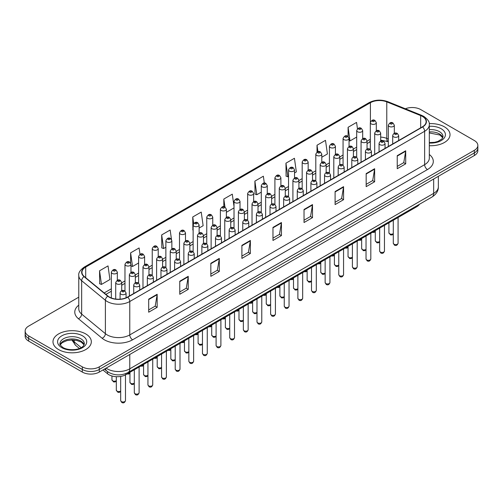 <?xml version="1.0" encoding="UTF-8"?>
<svg xmlns="http://www.w3.org/2000/svg" width="503" height="503" viewBox="0 0 503 503"><rect width="100%" height="100%" fill="white"/><g stroke="black" fill="none" stroke-linecap="round" stroke-linejoin="round"><path stroke-width="0.75" d="M388.322 141.796L387.147 141.324A15.977 9.224 0 0 0 386.48 141.066M419.477 204.262A11.984 6.916 180 0 1 416.717 206.739L125.819 374.691A11.984 6.916 180 0 1 107.535 373.767L102.926 369.969M444.4 126.838A19.171 11.066 0 0 0 429.235 123.637A19.171 11.066 0 0 1 444.4 126.838A19.171 11.066 0 0 1 450.015 134.666A19.171 11.066 0 0 0 444.4 126.838M85.711 333.923A19.171 11.066 0 0 0 64.818 331.527A19.171 11.066 0 0 0 52.985 341.751A19.171 11.066 0 0 0 58.6 349.579A19.171 11.066 0 0 0 79.493 351.981A19.171 11.066 0 0 0 91.326 341.751A19.171 11.066 0 0 0 85.711 333.923A19.171 11.066 0 0 0 64.818 331.527A19.171 11.066 0 0 0 52.985 341.751A19.171 11.066 0 0 0 58.6 349.579A19.171 11.066 0 0 0 79.493 351.981A19.171 11.066 0 0 0 91.326 341.751A19.171 11.066 0 0 0 85.711 333.923M422.375 116.4A12.782 7.382 180 0 1 426.116 121.619A12.782 7.382 180 0 1 422.375 126.838L127.511 297.072A12.782 7.382 180 0 1 108.007 296.091L84.278 276.524A12.782 7.382 180 0 1 81.964 272.293A12.782 7.382 180 0 1 85.705 267.074L370.409 102.7A12.782 7.382 180 0 1 386.776 101.876L420.665 115.577A12.782 7.382 180 0 1 422.375 116.4M422.595 116.268A13.103 7.564 0 0 0 420.848 115.426L386.964 101.725A13.103 7.564 0 0 0 370.183 102.568L85.479 266.942A13.103 7.564 0 0 0 84.014 276.631L107.743 296.192A13.103 7.564 0 0 0 127.737 297.204L422.595 126.97A13.103 7.564 0 0 0 422.595 116.268M78.77 297.166L28.658 326.101A11.984 6.916 0 0 0 25.15 330.993L25.15 336.211A11.984 6.916 0 0 0 28.658 341.103L82.322 372.082L82.322 369.472A11.984 6.916 0 0 0 99.267 369.472L474.342 152.925A11.984 6.916 0 0 0 477.85 148.033A11.984 6.916 0 0 1 474.342 152.925L99.267 369.472A11.984 6.916 0 0 1 82.322 369.472L28.658 338.494L82.322 369.472L82.322 366.863A11.984 6.916 0 0 0 99.267 366.863L474.342 150.315A11.984 6.916 0 0 0 477.85 145.424A11.984 6.916 0 0 0 474.342 140.532L420.678 109.553A11.984 6.916 0 0 0 405.355 108.767M25.15 333.602A11.984 6.916 0 0 0 28.658 338.494A11.984 6.916 0 0 1 25.15 333.602M148.693 299.159L148.693 312.206L157.169 307.314L157.169 294.268L148.693 299.159M148.693 309.892L155.22 306.126L157.131 294.701A3.194 1.842 -120 0 0 157.169 294.268M155.163 306.157L157.169 307.314M179.76 281.221L179.76 294.268L188.235 289.376L188.235 276.329L179.76 281.221M179.76 291.954L186.286 288.188L188.197 276.763A3.194 1.842 -120 0 0 188.235 276.329M186.229 288.219L188.235 289.376M210.832 263.289L210.832 276.329L219.302 271.438L219.302 258.397L210.832 263.289M210.832 274.016L217.353 270.249L219.27 258.831A3.194 1.842 -120 0 0 219.302 258.397M217.296 270.281L219.302 271.438M241.899 245.351L241.899 258.397L250.368 253.506L250.368 240.459L241.899 245.351M241.899 256.084L248.425 252.311L250.337 240.893A3.194 1.842 -120 0 0 250.368 240.459M248.369 252.349L250.368 253.506M397.238 155.666L397.238 168.712L405.707 163.821L405.707 150.774L397.238 155.666M397.238 166.399L403.764 162.632L405.676 151.208A3.194 1.842 -120 0 0 405.707 150.774M403.702 162.664L405.707 163.821M366.165 173.604L366.165 186.651L374.641 181.759L374.641 168.712L366.165 173.604M366.165 184.337L372.692 180.564L374.609 169.146A3.194 1.842 -120 0 0 374.641 168.712M372.635 180.602L374.641 181.759M335.099 191.542L335.099 204.583L343.574 199.691L343.574 186.651L335.099 191.542M335.099 202.269L341.625 198.503L343.536 187.085A3.194 1.842 -120 0 0 343.574 186.651M341.568 198.534L343.574 199.691M304.032 209.474L304.032 222.521L312.508 217.629L312.508 204.583L304.032 209.474M304.032 220.207L310.558 216.441L312.47 205.017A3.194 1.842 -120 0 0 312.508 204.583M310.502 216.472L312.508 217.629M272.966 227.413L272.966 240.459L281.441 235.567L281.441 222.521L272.966 227.413M272.966 238.145L279.492 234.379L281.403 222.955A3.194 1.842 -120 0 0 281.441 222.521M279.435 234.411L281.441 235.567M429.31 145.7A19.171 11.066 0 0 0 450.015 134.666A19.171 11.066 0 0 1 429.31 145.7M25.15 330.993A11.984 6.916 0 0 0 28.658 335.885L82.322 366.863M171.479 239.434L170.159 230.022L161.683 234.914L161.821 247.878M139.979 254.273L139.092 247.96L130.617 252.852L130.617 263.088M99.55 270.79L101.461 284.421L109.937 279.523L108.026 265.898L99.55 270.79L99.688 283.755M264.32 183.061L263.365 176.213L254.889 181.105L255.027 194.07M294.532 172.95L296.342 171.907L294.431 158.275L285.956 163.167L286.094 176.132M321.794 157.213L327.409 153.968L325.498 140.337L317.022 145.229L317.022 152.057M357.463 128.793L356.564 122.405L348.095 127.297L348.095 136.502M199.119 228.035L203.137 225.715L201.225 212.084L192.756 216.975L192.888 229.946M234.021 206.444L232.292 194.152L223.822 199.043L223.822 206.689M226.381 212.297L234.021 207.89M223.822 199.043L224.942 207.022M254.889 181.105L256.8 194.736L261.283 192.146M256.8 194.736L254.889 194.02M285.956 163.167L287.867 176.798L288.54 176.408M287.867 176.798L285.956 176.081M317.022 145.229L317.927 151.686M348.095 127.297L350.006 140.922L356.69 137.061M350.006 140.922L349.051 140.57M193.127 230.034L192.756 229.89M192.756 216.975L193.668 223.477M161.683 234.914L163.601 248.545L165.871 247.237M171.863 243.773L171.863 242.144M163.601 248.545L161.683 247.828M130.617 252.852L132.528 266.483L138.608 262.975M132.528 266.483L130.969 265.898M101.461 284.421L99.55 283.705M82.322 372.082A11.984 6.916 0 0 0 99.267 372.082L474.342 155.534A11.984 6.916 0 0 0 477.85 150.642L477.85 145.424M416.717 205.853L416.717 206.739M107.535 371.635L107.535 373.767M125.819 373.572L125.819 374.691M429.31 154.49A19.969 11.531 180 0 1 427.456 169.561L132.597 339.795A3.993 2.308 60 0 1 129.774 334.904L424.633 164.67A15.977 9.224 0 0 0 429.31 158.143L429.31 124.75A15.977 9.224 180 0 1 424.633 131.27A3.993 2.308 -120 0 0 422.595 126.97M132.597 339.795A19.969 11.531 180 0 1 104.354 339.795A19.969 11.531 180 0 1 102.115 338.255L78.386 318.688A19.969 11.531 180 0 1 78.77 305.158M107.177 334.904A15.977 9.224 0 0 0 129.774 334.904L129.774 301.511A15.977 9.224 180 0 1 105.385 300.278L81.656 280.712A15.977 9.224 180 0 1 78.77 275.424L78.77 308.817A15.977 9.224 0 0 0 81.656 314.105L105.385 333.671A15.977 9.224 0 0 0 107.177 334.904M429.31 124.75C429.845 122.254 428.009 119.469 423.803 116.4L421.703 115.382A3.993 1.874 112 0 0 420.848 115.426M421.703 115.382L387.819 101.681C381.199 99.336 374.917 99.676 368.976 102.7A3.993 2.308 60 0 1 370.183 102.568M85.479 266.942A3.993 2.308 -120 0 0 84.278 267.068C80.128 270.048 78.292 272.833 78.77 275.424M84.014 276.631A3.993 2.672 129.5 0 0 81.656 280.712L81.656 314.105A3.993 2.672 -50.5 0 1 78.386 318.688M387.819 101.681A3.993 1.874 112 0 0 386.964 101.725M107.743 296.192A3.993 2.672 129.5 0 0 105.385 300.278L105.385 333.671A3.993 2.672 -50.5 0 1 102.115 338.255M127.737 297.204A3.993 2.308 60 0 1 129.774 301.511L424.633 131.27L424.633 164.67A3.993 2.308 60 0 0 427.456 169.561M99.267 366.863L99.267 372.082M474.342 150.315L474.342 155.534M28.658 335.885L28.658 341.103M85.705 267.074L85.705 277.706M420.665 115.577L420.665 127.825M386.776 101.876L386.776 138.4A12.782 7.382 0 0 0 380.683 137.099M388.322 139.023L386.776 138.4A7.187 3.37 -68 0 0 388.209 141.664L380.683 140.136M370.409 102.7L370.409 122.047M370.321 139.274L367.052 141.167M356.69 147.146L353.42 149.033M343.065 155.018L339.795 156.905M329.434 162.884L326.164 164.77M315.802 170.756L312.533 172.642M302.171 178.622L298.901 180.514M288.54 186.494L285.27 188.38M274.908 194.365L271.639 196.252M261.283 202.231L258.014 204.117M247.652 210.103L244.383 211.989M234.021 217.969L230.751 219.861M220.389 225.841L217.12 227.727M206.758 233.713L203.489 235.599M193.127 241.578L189.857 243.465M179.502 249.45L176.232 251.337M165.871 257.316L162.601 259.208M152.239 265.188L148.97 267.074M138.608 273.054L135.338 274.946M124.977 280.925L121.707 282.812M111.345 288.797L104.178 292.935M370.321 140.255A7.187 4.15 60 0 1 368.919 142.519L367.052 143.594M272.966 227.828L281.403 222.955M304.032 209.889L312.47 205.017M335.099 191.951L343.536 187.085M366.165 174.019L374.609 169.146M397.238 156.081L405.676 151.208M241.899 245.766L250.337 240.893M210.832 263.698L219.27 258.831M179.76 281.636L188.197 276.763M148.693 299.574L157.131 294.701M106.102 368.133A15.977 9.224 0 0 0 107.177 368.818A15.977 9.224 0 0 0 129.774 368.818L433.668 193.366A15.977 9.224 0 0 0 438.352 186.846C438.465 190.807 436.353 194.202 432.014 197.025L128.114 372.478A7.991 4.615 60 0 0 129.774 368.818L129.774 354.47M433.668 179.018L433.668 193.366A7.991 4.615 60 0 1 432.014 197.025M105.454 368.51A7.991 5.344 129.5 0 0 106.85 371.107L104.423 369.108M72.438 339.978A15.977 9.224 0 0 0 74.211 341.889L74.211 340.072M79.392 348.466L75.676 345.404A7.991 5.344 129.5 0 1 74.211 341.889L81.178 347.63M398.08 243.213C397.295 245.37 396.068 245.998 394.409 245.106L393.289 243.213A2.396 1.383 0 0 0 393.994 244.194A2.396 1.383 0 0 0 396.603 244.489A2.396 1.383 0 0 0 398.08 243.213L398.08 217.497M393.566 136.816A2.993 1.729 180 0 1 392.692 135.59C393.459 133.132 395.025 132.421 397.389 133.452L398.684 135.59A2.993 1.729 180 0 1 396.836 137.187A2.993 1.729 180 0 1 393.566 136.816M396.395 133.553A1 0.578 0 0 0 394.981 133.553A1 0.578 0 0 0 394.981 134.37A1 0.578 0 0 0 396.395 134.37A1 0.578 0 0 0 396.395 133.553M393.289 234.102L392.095 234.932L390.561 234.939L388.92 232.82A2.396 1.383 0 0 0 389.624 233.801A2.396 1.383 0 0 0 393.289 233.606M394.314 133.289L394.314 125.197A2.993 1.729 180 0 1 392.466 126.794A2.993 1.729 180 0 1 389.203 126.423A2.993 1.729 180 0 1 388.322 125.197L388.322 146.492M390.611 123.977A1 0.578 0 0 0 392.026 123.977A1 0.578 0 0 0 392.026 123.16A1 0.578 0 0 0 390.611 123.16A1 0.578 0 0 0 390.611 123.977M373.528 231.676A2.396 1.383 0 0 0 375.288 231.084M376.313 130.767L376.313 122.675A2.993 1.729 180 0 1 374.465 124.272A2.993 1.729 180 0 1 371.201 123.901A2.993 1.729 180 0 1 370.321 122.675L370.321 149.316M372.61 121.456A1 0.578 0 0 0 374.025 121.456A1 0.578 0 0 0 374.025 120.638A1 0.578 0 0 0 372.61 120.638A1 0.578 0 0 0 372.61 121.456M442.816 137.627A12.173 7.029 0 0 0 439.452 133.936A12.173 7.029 0 0 0 429.31 131.931M429.31 142.588L434.567 142.33L437.874 141.456L442.024 138.866L443.017 136.621A12.173 7.029 0 0 0 439.452 131.654A12.173 7.029 0 0 0 429.31 129.648M429.31 143.028A14.568 8.413 0 0 0 443.992 138.287A14.568 8.413 0 0 0 441.15 128.718A14.568 8.413 0 0 0 429.31 126.297M384.455 251.085C383.663 253.235 382.437 253.87 380.777 252.978L379.658 251.085A2.396 1.383 0 0 0 380.362 252.06A2.396 1.383 0 0 0 382.972 252.361A2.396 1.383 0 0 0 384.455 251.085L384.455 225.369M379.941 144.682A2.993 1.729 180 0 1 379.061 143.462C379.828 141.003 381.393 140.293 383.764 141.324L385.053 143.462A2.993 1.729 180 0 1 383.204 145.059A2.993 1.729 180 0 1 379.941 144.682M382.764 141.425A1 0.578 0 0 0 381.349 141.425A1 0.578 0 0 0 381.349 142.236A1 0.578 0 0 0 382.764 142.236A1 0.578 0 0 0 382.764 141.425M370.824 258.951C370.032 261.107 368.806 261.736 367.146 260.843L366.033 258.951A2.396 1.383 0 0 0 366.731 259.932A2.396 1.383 0 0 0 369.347 260.227A2.396 1.383 0 0 0 370.824 258.951L370.824 233.241M366.31 152.554A2.993 1.729 180 0 1 365.43 151.328C366.197 148.869 367.762 148.159 370.133 149.19L371.421 151.328A2.993 1.729 180 0 1 369.573 152.925A2.993 1.729 180 0 1 366.31 152.554M369.133 149.29A1 0.578 0 0 0 367.718 149.29A1 0.578 0 0 0 367.718 150.108A1 0.578 0 0 0 369.133 150.108A1 0.578 0 0 0 369.133 149.29M357.193 266.823C356.401 268.979 355.181 269.608 353.515 268.715L352.402 266.823A2.396 1.383 0 0 0 353.1 267.797A2.396 1.383 0 0 0 355.715 268.099A2.396 1.383 0 0 0 357.193 266.823L357.193 241.107M352.678 160.419A2.993 1.729 180 0 1 351.798 159.2C352.565 156.741 354.131 156.031 356.501 157.062L357.79 159.2A2.993 1.729 180 0 1 355.942 160.797A2.993 1.729 180 0 1 352.678 160.419M355.502 157.162A1 0.578 0 0 0 354.093 157.162A1 0.578 0 0 0 354.093 157.973A1 0.578 0 0 0 355.502 157.973A1 0.578 0 0 0 355.502 157.162M343.562 274.688C342.776 276.845 341.55 277.474 339.883 276.581L338.77 274.688A2.396 1.383 0 0 0 339.468 275.669A2.396 1.383 0 0 0 342.084 275.971A2.396 1.383 0 0 0 343.562 274.688L343.562 248.979M339.047 168.291A2.993 1.729 180 0 1 338.173 167.065C338.934 164.613 340.506 163.896 342.87 164.934L344.159 167.065A2.993 1.729 180 0 1 342.31 168.668A2.993 1.729 180 0 1 339.047 168.291M341.87 165.028A1 0.578 0 0 0 340.462 165.028A1 0.578 0 0 0 340.462 165.845A1 0.578 0 0 0 341.87 165.845A1 0.578 0 0 0 341.87 165.028M379.658 241.968L378.463 242.804L376.929 242.804L375.288 240.692A2.396 1.383 0 0 0 375.993 241.666A2.396 1.383 0 0 0 379.658 241.478M380.683 141.161L380.683 133.069A2.993 1.729 180 0 1 378.834 134.666A2.993 1.729 180 0 1 375.571 134.288A2.993 1.729 180 0 1 374.691 133.069L374.691 154.364M376.98 131.843A1 0.578 0 0 0 378.394 131.843A1 0.578 0 0 0 378.394 131.032A1 0.578 0 0 0 376.98 131.032A1 0.578 0 0 0 376.98 131.843M366.033 249.84L364.832 250.67L363.298 250.676L361.663 248.557A2.396 1.383 0 0 0 362.361 249.538A2.396 1.383 0 0 0 366.033 249.343M367.052 149.026L367.052 140.941A2.993 1.729 180 0 1 365.203 142.538A2.993 1.729 180 0 1 361.94 142.16A2.993 1.729 180 0 1 361.06 140.941L361.06 162.236M363.348 139.715A1 0.578 0 0 0 364.763 139.715A1 0.578 0 0 0 364.763 138.897A1 0.578 0 0 0 363.348 138.897A1 0.578 0 0 0 363.348 139.715M352.402 257.706L351.207 258.542L349.667 258.548L348.032 256.429A2.396 1.383 0 0 0 348.73 257.41A2.396 1.383 0 0 0 352.402 257.215M353.42 156.898L353.42 148.806A2.993 1.729 180 0 1 351.572 150.403A2.993 1.729 180 0 1 348.309 150.032A2.993 1.729 180 0 1 347.428 148.806L347.428 170.102M349.723 147.586A1 0.578 0 0 0 351.132 147.586A1 0.578 0 0 0 351.132 146.769A1 0.578 0 0 0 349.723 146.769A1 0.578 0 0 0 349.723 147.586M359.897 239.547A2.396 1.383 0 0 0 361.663 238.956M362.682 138.633L362.682 130.547A2.993 1.729 180 0 1 360.833 132.144A2.993 1.729 180 0 1 357.57 131.767A2.993 1.729 180 0 1 356.69 130.547L356.69 157.181M358.985 129.321A1 0.578 0 0 0 360.393 129.321A1 0.578 0 0 0 360.393 128.51A1 0.578 0 0 0 358.985 128.51A1 0.578 0 0 0 358.985 129.321M346.265 247.413A2.396 1.383 0 0 0 348.032 246.822M349.051 146.505L349.051 138.413A2.993 1.729 180 0 1 347.202 140.01A2.993 1.729 180 0 1 343.939 139.639A2.993 1.729 180 0 1 343.065 138.413L343.065 165.053M345.354 137.193A1 0.578 0 0 0 346.762 137.193A1 0.578 0 0 0 346.762 136.376A1 0.578 0 0 0 345.354 136.376A1 0.578 0 0 0 345.354 137.193M332.64 255.285A2.396 1.383 0 0 0 334.401 254.694M335.426 154.377L335.426 146.285A2.993 1.729 180 0 1 333.571 147.882A2.993 1.729 180 0 1 330.308 147.505A2.993 1.729 180 0 1 329.434 146.285L329.434 172.919M331.722 145.059A1 0.578 0 0 0 333.131 145.059A1 0.578 0 0 0 333.131 144.248A1 0.578 0 0 0 331.722 144.248A1 0.578 0 0 0 331.722 145.059M319.009 263.157A2.396 1.383 0 0 0 320.769 262.56M321.794 162.243L321.794 154.151A2.993 1.729 180 0 1 319.946 155.754A2.993 1.729 180 0 1 316.676 155.377A2.993 1.729 180 0 1 315.802 154.151L315.802 180.791M318.091 152.931A1 0.578 0 0 0 319.506 152.931A1 0.578 0 0 0 319.506 152.113A1 0.578 0 0 0 318.091 152.113A1 0.578 0 0 0 318.091 152.931M84.127 344.712A12.173 7.029 0 0 0 80.763 341.021A12.173 7.029 0 0 0 68.54 339.28A12.173 7.029 0 0 0 60.184 344.712M80.763 338.739A12.173 7.029 0 0 0 67.496 337.217A12.173 7.029 0 0 0 59.983 343.712C59.341 344.083 60.366 345.379 63.051 347.586C69.307 351.239 83.228 350.22 84.328 343.712A12.173 7.029 0 0 0 80.763 338.739M61.85 347.699A14.568 8.413 0 0 0 82.461 347.699A14.568 8.413 0 0 0 82.461 335.803A14.568 8.413 0 0 0 61.85 335.803A14.568 8.413 0 0 0 61.85 347.699M338.77 265.578L337.576 266.408L336.035 266.414L334.401 264.301A2.396 1.383 0 0 0 335.105 265.276A2.396 1.383 0 0 0 338.77 265.081M339.795 164.764L339.795 156.678A2.993 1.729 180 0 1 337.941 158.275A2.993 1.729 180 0 1 334.677 157.898A2.993 1.729 180 0 1 333.803 156.678L333.803 177.974M336.092 155.452A1 0.578 0 0 0 337.5 155.452A1 0.578 0 0 0 337.5 154.635A1 0.578 0 0 0 336.092 154.635A1 0.578 0 0 0 336.092 155.452M329.93 282.56C329.144 284.717 327.918 285.346 326.252 284.453L325.139 282.56A2.396 1.383 0 0 0 325.843 283.541A2.396 1.383 0 0 0 328.453 283.837A2.396 1.383 0 0 0 329.93 282.56L329.93 256.844M325.416 176.163A2.993 1.729 180 0 1 324.542 174.937C325.303 172.479 326.875 171.768 329.239 172.799L330.534 174.937A2.993 1.729 180 0 1 328.679 176.534A2.993 1.729 180 0 1 325.416 176.163M328.239 172.9A1 0.578 0 0 0 326.831 172.9A1 0.578 0 0 0 326.831 173.717A1 0.578 0 0 0 328.239 173.717A1 0.578 0 0 0 328.239 172.9M316.299 290.432C315.513 292.583 314.287 293.218 312.627 292.325L311.508 290.432A2.396 1.383 0 0 0 312.212 291.407A2.396 1.383 0 0 0 314.821 291.709A2.396 1.383 0 0 0 316.299 290.432L316.299 264.716M311.785 184.029A2.993 1.729 180 0 1 310.911 182.809C311.678 180.351 313.243 179.634 315.607 180.671L316.903 182.809A2.993 1.729 180 0 1 315.054 184.406A2.993 1.729 180 0 1 311.785 184.029M314.614 180.766A1 0.578 0 0 0 313.199 180.766A1 0.578 0 0 0 313.199 181.583A1 0.578 0 0 0 314.614 181.583A1 0.578 0 0 0 314.614 180.766M302.674 298.298C301.882 300.454 300.656 301.083 298.996 300.19L297.877 298.298A2.396 1.383 0 0 0 298.581 299.279A2.396 1.383 0 0 0 301.19 299.574A2.396 1.383 0 0 0 302.674 298.298L302.674 272.588M298.16 191.901A2.993 1.729 180 0 1 297.279 190.675C298.046 188.216 299.612 187.506 301.982 188.537L303.271 190.675A2.993 1.729 180 0 1 301.423 192.272A2.993 1.729 180 0 1 298.16 191.901M300.983 188.638A1 0.578 0 0 0 299.568 188.638A1 0.578 0 0 0 299.568 189.455A1 0.578 0 0 0 300.983 189.455A1 0.578 0 0 0 300.983 188.638M289.043 306.17C288.25 308.32 287.024 308.955 285.364 308.062L284.245 306.17A2.396 1.383 0 0 0 284.95 307.144A2.396 1.383 0 0 0 287.565 307.446A2.396 1.383 0 0 0 289.043 306.17L289.043 280.454M284.528 199.766A2.993 1.729 180 0 1 283.648 198.547C284.415 196.088 285.981 195.378 288.351 196.409L289.64 198.547A2.993 1.729 180 0 1 287.791 200.144A2.993 1.729 180 0 1 284.528 199.766M287.351 196.51A1 0.578 0 0 0 285.937 196.51A1 0.578 0 0 0 285.937 197.321A1 0.578 0 0 0 287.351 197.321A1 0.578 0 0 0 287.351 196.51M325.139 273.443L323.945 274.28L322.404 274.286L320.769 272.167A2.396 1.383 0 0 0 321.474 273.148A2.396 1.383 0 0 0 325.139 272.953M326.164 172.636L326.164 164.544A2.993 1.729 180 0 1 324.316 166.141A2.993 1.729 180 0 1 321.046 165.77A2.993 1.729 180 0 1 320.172 164.544L320.172 185.84M322.461 163.324A1 0.578 0 0 0 323.875 163.324A1 0.578 0 0 0 323.875 162.507A1 0.578 0 0 0 322.461 162.507A1 0.578 0 0 0 322.461 163.324M311.508 281.315L310.313 282.152L308.779 282.152L307.138 280.039A2.396 1.383 0 0 0 307.842 281.014A2.396 1.383 0 0 0 311.508 280.825M312.533 180.508L312.533 172.416A2.993 1.729 180 0 1 310.684 174.013A2.993 1.729 180 0 1 307.421 173.636A2.993 1.729 180 0 1 306.541 172.416L306.541 193.712M308.829 171.19A1 0.578 0 0 0 310.244 171.19A1 0.578 0 0 0 310.244 170.379A1 0.578 0 0 0 308.829 170.379A1 0.578 0 0 0 308.829 171.19M297.877 289.187L296.682 290.017L295.148 290.024L293.507 287.905A2.396 1.383 0 0 0 294.211 288.885A2.396 1.383 0 0 0 297.877 288.691M298.901 188.374L298.901 180.281A2.993 1.729 180 0 1 297.053 181.885A2.993 1.729 180 0 1 293.79 181.508A2.993 1.729 180 0 1 292.909 180.281L292.909 201.584M295.198 179.062A1 0.578 0 0 0 296.613 179.062A1 0.578 0 0 0 296.613 178.244A1 0.578 0 0 0 295.198 178.244A1 0.578 0 0 0 295.198 179.062M284.245 297.053L283.051 297.889L281.517 297.895L279.882 295.777A2.396 1.383 0 0 0 280.58 296.757A2.396 1.383 0 0 0 284.245 296.563M285.27 196.245L285.27 188.153A2.993 1.729 180 0 1 283.422 189.75A2.993 1.729 180 0 1 280.158 189.38A2.993 1.729 180 0 1 279.278 188.153L279.278 209.449M281.567 186.934A1 0.578 0 0 0 282.982 186.934A1 0.578 0 0 0 282.982 186.116A1 0.578 0 0 0 281.567 186.116A1 0.578 0 0 0 281.567 186.934M305.378 271.023A2.396 1.383 0 0 0 307.138 270.432M308.163 170.115L308.163 162.023A2.993 1.729 180 0 1 306.314 163.62A2.993 1.729 180 0 1 303.051 163.249A2.993 1.729 180 0 1 302.171 162.023L302.171 188.663M304.46 160.803A1 0.578 0 0 0 305.874 160.803A1 0.578 0 0 0 305.874 159.985A1 0.578 0 0 0 304.46 159.985A1 0.578 0 0 0 304.46 160.803M291.746 278.895A2.396 1.383 0 0 0 293.507 278.297M294.532 177.98L294.532 169.895A2.993 1.729 180 0 1 292.683 171.492A2.993 1.729 180 0 1 289.42 171.114A2.993 1.729 180 0 1 288.54 169.895L288.54 196.528M290.828 168.668A1 0.578 0 0 0 292.243 168.668A1 0.578 0 0 0 292.243 167.851A1 0.578 0 0 0 290.828 167.851A1 0.578 0 0 0 290.828 168.668M278.115 286.76A2.396 1.383 0 0 0 279.882 286.169M280.9 185.852L280.9 177.76A2.993 1.729 180 0 1 279.052 179.357A2.993 1.729 180 0 1 275.789 178.986A2.993 1.729 180 0 1 274.908 177.76L274.908 204.4M277.203 176.54A1 0.578 0 0 0 278.612 176.54A1 0.578 0 0 0 278.612 175.723A1 0.578 0 0 0 277.203 175.723A1 0.578 0 0 0 277.203 176.54M275.411 314.035C274.619 316.192 273.399 316.821 271.733 315.928L270.62 314.035A2.396 1.383 0 0 0 271.318 315.016A2.396 1.383 0 0 0 273.934 315.318A2.396 1.383 0 0 0 275.411 314.035L275.411 288.326M270.897 207.638A2.993 1.729 180 0 1 270.017 206.412C270.784 203.96 272.349 203.243 274.72 204.275L276.009 206.412A2.993 1.729 180 0 1 274.16 208.016A2.993 1.729 180 0 1 270.897 207.638M273.72 204.375A1 0.578 0 0 0 272.312 204.375A1 0.578 0 0 0 272.312 205.193A1 0.578 0 0 0 273.72 205.193A1 0.578 0 0 0 273.72 204.375M261.78 321.907C260.994 324.064 259.768 324.693 258.102 323.8L256.989 321.907A2.396 1.383 0 0 0 257.687 322.882A2.396 1.383 0 0 0 260.303 323.184A2.396 1.383 0 0 0 261.78 321.907L261.78 296.192M257.266 215.51A2.993 1.729 180 0 1 256.392 214.284C257.152 211.826 258.718 211.115 261.088 212.147L262.377 214.284A2.993 1.729 180 0 1 260.529 215.881A2.993 1.729 180 0 1 257.266 215.51M260.089 212.247A1 0.578 0 0 0 258.68 212.247A1 0.578 0 0 0 258.68 213.058A1 0.578 0 0 0 260.089 213.058A1 0.578 0 0 0 260.089 212.247M248.149 329.773C247.363 331.93 246.137 332.565 244.471 331.666L243.358 329.773A2.396 1.383 0 0 0 244.062 330.754A2.396 1.383 0 0 0 246.671 331.056A2.396 1.383 0 0 0 248.149 329.773L248.149 304.064M243.634 223.376A2.993 1.729 180 0 1 242.76 222.156C243.521 219.698 245.093 218.981 247.457 220.018L248.752 222.156A2.993 1.729 180 0 1 246.898 223.753A2.993 1.729 180 0 1 243.634 223.376M246.457 220.113A1 0.578 0 0 0 245.049 220.113A1 0.578 0 0 0 245.049 220.93A1 0.578 0 0 0 246.457 220.93A1 0.578 0 0 0 246.457 220.113M234.517 337.645C233.732 339.802 232.505 340.43 230.846 339.538L229.726 337.645A2.396 1.383 0 0 0 230.431 338.626A2.396 1.383 0 0 0 233.04 338.921A2.396 1.383 0 0 0 234.517 337.645L234.517 311.935M230.003 231.248A2.993 1.729 180 0 1 229.129 230.022C229.896 227.563 231.462 226.853 233.826 227.884L235.121 230.022A2.993 1.729 180 0 1 233.273 231.619A2.993 1.729 180 0 1 230.003 231.248M232.832 227.985A1 0.578 0 0 0 231.418 227.985A1 0.578 0 0 0 231.418 228.802A1 0.578 0 0 0 232.832 228.802A1 0.578 0 0 0 232.832 227.985M220.892 345.517C220.1 347.667 218.874 348.302 217.214 347.41L216.095 345.517A2.396 1.383 0 0 0 216.799 346.492A2.396 1.383 0 0 0 219.409 346.793A2.396 1.383 0 0 0 220.892 345.517L220.892 319.801M216.378 239.114A2.993 1.729 180 0 1 215.498 237.894C216.265 235.435 217.83 234.725 220.201 235.756L221.49 237.894A2.993 1.729 180 0 1 219.641 239.491A2.993 1.729 180 0 1 216.378 239.114M219.201 235.857A1 0.578 0 0 0 217.786 235.857A1 0.578 0 0 0 217.786 236.668A1 0.578 0 0 0 219.201 236.668A1 0.578 0 0 0 219.201 235.857M207.261 353.383C206.469 355.539 205.243 356.168 203.583 355.275L202.464 353.383A2.396 1.383 0 0 0 203.168 354.364A2.396 1.383 0 0 0 205.784 354.665A2.396 1.383 0 0 0 207.261 353.383L207.261 327.673M202.747 246.986A2.993 1.729 180 0 1 201.866 245.76C202.634 243.301 204.199 242.591 206.57 243.622L207.858 245.76A2.993 1.729 180 0 1 206.01 247.357A2.993 1.729 180 0 1 202.747 246.986M205.57 243.722A1 0.578 0 0 0 204.155 243.722A1 0.578 0 0 0 204.155 244.54A1 0.578 0 0 0 205.57 244.54A1 0.578 0 0 0 205.57 243.722M270.62 304.925L269.426 305.755L267.885 305.761L266.25 303.642A2.396 1.383 0 0 0 266.948 304.623A2.396 1.383 0 0 0 270.62 304.428M271.639 204.111L271.639 196.025A2.993 1.729 180 0 1 269.79 197.622A2.993 1.729 180 0 1 266.527 197.245A2.993 1.729 180 0 1 265.647 196.025L265.647 217.321M267.942 194.799A1 0.578 0 0 0 269.35 194.799A1 0.578 0 0 0 269.35 193.982A1 0.578 0 0 0 267.942 193.982A1 0.578 0 0 0 267.942 194.799M256.989 312.791L255.794 313.627L254.254 313.633L252.619 311.514A2.396 1.383 0 0 0 253.323 312.495A2.396 1.383 0 0 0 256.989 312.3M258.014 211.983L258.014 203.891A2.993 1.729 180 0 1 256.159 205.488A2.993 1.729 180 0 1 252.896 205.117A2.993 1.729 180 0 1 252.022 203.891L252.022 225.187M254.311 202.671A1 0.578 0 0 0 255.719 202.671A1 0.578 0 0 0 255.719 201.854A1 0.578 0 0 0 254.311 201.854A1 0.578 0 0 0 254.311 202.671M243.358 320.663L242.163 321.492L240.623 321.499L238.988 319.386A2.396 1.383 0 0 0 239.692 320.361A2.396 1.383 0 0 0 243.358 320.172M244.383 219.849L244.383 211.763A2.993 1.729 180 0 1 242.534 213.36A2.993 1.729 180 0 1 239.265 212.983A2.993 1.729 180 0 1 238.391 211.763L238.391 233.059M240.679 210.537A1 0.578 0 0 0 242.094 210.537A1 0.578 0 0 0 242.094 209.726A1 0.578 0 0 0 240.679 209.726A1 0.578 0 0 0 240.679 210.537M229.726 328.534L228.532 329.364L226.998 329.371L225.357 327.252A2.396 1.383 0 0 0 226.061 328.233A2.396 1.383 0 0 0 229.726 328.038M230.751 227.721L230.751 219.629A2.993 1.729 180 0 1 228.903 221.232A2.993 1.729 180 0 1 225.64 220.855A2.993 1.729 180 0 1 224.759 219.629L224.759 240.931M227.048 218.409A1 0.578 0 0 0 228.463 218.409A1 0.578 0 0 0 228.463 217.592A1 0.578 0 0 0 227.048 217.592A1 0.578 0 0 0 227.048 218.409M216.095 336.4L214.9 337.236L213.366 337.243L211.725 335.124A2.396 1.383 0 0 0 212.429 336.098A2.396 1.383 0 0 0 216.095 335.91M217.12 235.593L217.12 227.501A2.993 1.729 180 0 1 215.271 229.098A2.993 1.729 180 0 1 212.008 228.72A2.993 1.729 180 0 1 211.128 227.501L211.128 248.796M213.417 226.275A1 0.578 0 0 0 214.831 226.275A1 0.578 0 0 0 214.831 225.463A1 0.578 0 0 0 213.417 225.463A1 0.578 0 0 0 213.417 226.275M202.464 344.272L201.269 345.102L199.735 345.108L198.1 342.989A2.396 1.383 0 0 0 198.798 343.97A2.396 1.383 0 0 0 202.464 343.775M203.489 243.458L203.489 235.373A2.993 1.729 180 0 1 201.64 236.97A2.993 1.729 180 0 1 198.377 236.592A2.993 1.729 180 0 1 197.497 235.373L197.497 256.668M199.785 234.147A1 0.578 0 0 0 201.2 234.147A1 0.578 0 0 0 201.2 233.329A1 0.578 0 0 0 199.785 233.329A1 0.578 0 0 0 199.785 234.147M264.484 294.632A2.396 1.383 0 0 0 266.25 294.041M267.269 193.718L267.269 185.632A2.993 1.729 180 0 1 265.421 187.229A2.993 1.729 180 0 1 262.157 186.852A2.993 1.729 180 0 1 261.283 185.632L261.283 212.266M263.572 184.406A1 0.578 0 0 0 264.98 184.406A1 0.578 0 0 0 264.98 183.595A1 0.578 0 0 0 263.572 183.595A1 0.578 0 0 0 263.572 184.406M250.859 302.498A2.396 1.383 0 0 0 252.619 301.907M253.644 201.59L253.644 193.498A2.993 1.729 180 0 1 251.789 195.101A2.993 1.729 180 0 1 248.526 194.724A2.993 1.729 180 0 1 247.652 193.498L247.652 220.138M249.941 192.278A1 0.578 0 0 0 251.349 192.278A1 0.578 0 0 0 251.349 191.461A1 0.578 0 0 0 249.941 191.461A1 0.578 0 0 0 249.941 192.278M237.227 310.37A2.396 1.383 0 0 0 238.988 309.779M240.013 209.462L240.013 201.37A2.993 1.729 180 0 1 238.164 202.967A2.993 1.729 180 0 1 234.895 202.596A2.993 1.729 180 0 1 234.021 201.37L234.021 228.004M236.309 200.144A1 0.578 0 0 0 237.724 200.144A1 0.578 0 0 0 237.724 199.333A1 0.578 0 0 0 236.309 199.333A1 0.578 0 0 0 236.309 200.144M223.596 318.242A2.396 1.383 0 0 0 225.357 317.644M226.381 217.327L226.381 209.242A2.993 1.729 180 0 1 224.533 210.839A2.993 1.729 180 0 1 221.27 210.461A2.993 1.729 180 0 1 220.389 209.242L220.389 235.876M222.678 208.016A1 0.578 0 0 0 224.093 208.016A1 0.578 0 0 0 224.093 207.198A1 0.578 0 0 0 222.678 207.198A1 0.578 0 0 0 222.678 208.016M209.965 326.107A2.396 1.383 0 0 0 211.725 325.516M212.75 225.199L212.75 217.107A2.993 1.729 180 0 1 210.902 218.704A2.993 1.729 180 0 1 207.638 218.333A2.993 1.729 180 0 1 206.758 217.107L206.758 243.748M209.047 215.888A1 0.578 0 0 0 210.461 215.888A1 0.578 0 0 0 210.461 215.07A1 0.578 0 0 0 209.047 215.07A1 0.578 0 0 0 209.047 215.888M196.333 333.979A2.396 1.383 0 0 0 198.1 333.388M199.119 233.065L199.119 224.979A2.993 1.729 180 0 1 197.27 226.576A2.993 1.729 180 0 1 194.007 226.199A2.993 1.729 180 0 1 193.127 224.979L193.127 251.613M195.422 223.753A1 0.578 0 0 0 196.83 223.753A1 0.578 0 0 0 196.83 222.942A1 0.578 0 0 0 195.422 222.942A1 0.578 0 0 0 195.422 223.753M193.63 361.255C192.838 363.411 191.612 364.04 189.952 363.147L188.839 361.255A2.396 1.383 0 0 0 189.537 362.229A2.396 1.383 0 0 0 192.152 362.531A2.396 1.383 0 0 0 193.63 361.255L193.63 335.539M189.115 254.851A2.993 1.729 180 0 1 188.235 253.631C189.002 251.173 190.568 250.463 192.938 251.494L194.227 253.631A2.993 1.729 180 0 1 192.379 255.228A2.993 1.729 180 0 1 189.115 254.851M191.939 251.594A1 0.578 0 0 0 190.53 251.594A1 0.578 0 0 0 190.53 252.405A1 0.578 0 0 0 191.939 252.405A1 0.578 0 0 0 191.939 251.594M179.999 369.12C179.213 371.277 177.987 371.912 176.32 371.013L175.207 369.12A2.396 1.383 0 0 0 175.905 370.101A2.396 1.383 0 0 0 178.521 370.403A2.396 1.383 0 0 0 179.999 369.12L179.999 343.411M175.484 262.723A2.993 1.729 180 0 1 174.61 261.503C175.371 259.045 176.937 258.328 179.307 259.366L180.596 261.503A2.993 1.729 180 0 1 178.747 263.1A2.993 1.729 180 0 1 175.484 262.723M178.307 259.46A1 0.578 0 0 0 176.899 259.46A1 0.578 0 0 0 176.899 260.277A1 0.578 0 0 0 178.307 260.277A1 0.578 0 0 0 178.307 259.46M166.367 376.992C165.581 379.149 164.355 379.778 162.689 378.885L161.576 376.992A2.396 1.383 0 0 0 162.28 377.973A2.396 1.383 0 0 0 164.89 378.269A2.396 1.383 0 0 0 166.367 376.992L166.367 351.276M161.853 270.595A2.993 1.729 180 0 1 160.979 269.369C161.74 266.911 163.312 266.2 165.676 267.231L166.971 269.369A2.993 1.729 180 0 1 165.116 270.966A2.993 1.729 180 0 1 161.853 270.595M164.676 267.332A1 0.578 0 0 0 163.268 267.332A1 0.578 0 0 0 163.268 268.149A1 0.578 0 0 0 164.676 268.149A1 0.578 0 0 0 164.676 267.332M152.736 384.864C151.95 387.014 150.724 387.65 149.064 386.757L147.945 384.864A2.396 1.383 0 0 0 148.649 385.839A2.396 1.383 0 0 0 151.258 386.141A2.396 1.383 0 0 0 152.736 384.864L152.736 359.148M148.222 278.461A2.993 1.729 180 0 1 147.348 277.241C148.115 274.783 149.68 274.066 152.044 275.103L153.34 277.241A2.993 1.729 180 0 1 151.491 278.838A2.993 1.729 180 0 1 148.222 278.461M151.051 275.204A1 0.578 0 0 0 149.636 275.204A1 0.578 0 0 0 149.636 276.015A1 0.578 0 0 0 151.051 276.015A1 0.578 0 0 0 151.051 275.204M139.111 392.73C138.319 394.886 137.093 395.515 135.433 394.622L134.314 392.73A2.396 1.383 0 0 0 135.018 393.711A2.396 1.383 0 0 0 137.627 394.006A2.396 1.383 0 0 0 139.111 392.73L139.111 367.02M134.597 286.333A2.993 1.729 180 0 1 133.716 285.107C134.483 282.648 136.049 281.938 138.419 282.969L139.708 285.107A2.993 1.729 180 0 1 137.86 286.704A2.993 1.729 180 0 1 134.597 286.333M137.42 283.07A1 0.578 0 0 0 136.005 283.07A1 0.578 0 0 0 136.005 283.887A1 0.578 0 0 0 137.42 283.887A1 0.578 0 0 0 137.42 283.07M125.48 400.602C124.687 402.758 123.461 403.387 121.801 402.494L120.682 400.602A2.396 1.383 0 0 0 121.386 401.576A2.396 1.383 0 0 0 123.996 401.878A2.396 1.383 0 0 0 125.48 400.602L125.48 374.88M120.965 294.198A2.993 1.729 180 0 1 120.085 292.979C120.852 290.52 122.418 289.81 124.788 290.841L126.077 292.979A2.993 1.729 180 0 1 124.228 294.576A2.993 1.729 180 0 1 120.965 294.198M123.788 290.941A1 0.578 0 0 0 122.374 290.941A1 0.578 0 0 0 122.374 291.753A1 0.578 0 0 0 123.788 291.753A1 0.578 0 0 0 123.788 290.941M188.839 352.138L187.644 352.974L186.104 352.98L184.469 350.861A2.396 1.383 0 0 0 185.167 351.842A2.396 1.383 0 0 0 188.839 351.647M189.857 251.33L189.857 243.238A2.993 1.729 180 0 1 188.009 244.835A2.993 1.729 180 0 1 184.746 244.464A2.993 1.729 180 0 1 183.865 243.238L183.865 264.534M186.16 242.018A1 0.578 0 0 0 187.569 242.018A1 0.578 0 0 0 187.569 241.201A1 0.578 0 0 0 186.16 241.201A1 0.578 0 0 0 186.16 242.018M175.207 360.01L174.013 360.84L172.472 360.846L170.838 358.733A2.396 1.383 0 0 0 171.542 359.708A2.396 1.383 0 0 0 175.207 359.519M176.232 259.196L176.232 251.11A2.993 1.729 180 0 1 174.378 252.707A2.993 1.729 180 0 1 171.114 252.33A2.993 1.729 180 0 1 170.24 251.11L170.24 272.406M172.529 249.884A1 0.578 0 0 0 173.937 249.884A1 0.578 0 0 0 173.937 249.073A1 0.578 0 0 0 172.529 249.073A1 0.578 0 0 0 172.529 249.884M161.576 367.882L160.382 368.712L158.841 368.718L157.206 366.599A2.396 1.383 0 0 0 157.911 367.58A2.396 1.383 0 0 0 161.576 367.385M162.601 267.068L162.601 258.976A2.993 1.729 180 0 1 160.753 260.573A2.993 1.729 180 0 1 157.483 260.202A2.993 1.729 180 0 1 156.609 258.976L156.609 280.272M158.898 257.756A1 0.578 0 0 0 160.312 257.756A1 0.578 0 0 0 160.312 256.939A1 0.578 0 0 0 158.898 256.939A1 0.578 0 0 0 158.898 257.756M147.945 375.747L146.75 376.584L145.216 376.584L143.575 374.471A2.396 1.383 0 0 0 144.279 375.445A2.396 1.383 0 0 0 147.945 375.257M148.97 274.94L148.97 266.848A2.993 1.729 180 0 1 147.121 268.445A2.993 1.729 180 0 1 143.852 268.068A2.993 1.729 180 0 1 142.978 266.848L142.978 288.144M145.266 265.622A1 0.578 0 0 0 146.681 265.622A1 0.578 0 0 0 146.681 264.811A1 0.578 0 0 0 145.266 264.811A1 0.578 0 0 0 145.266 265.622M134.314 383.619L133.119 384.449L131.585 384.455L129.944 382.337A2.396 1.383 0 0 0 130.648 383.317A2.396 1.383 0 0 0 134.314 383.123M135.338 282.805L135.338 274.713A2.993 1.729 180 0 1 133.49 276.317A2.993 1.729 180 0 1 130.227 275.94A2.993 1.729 180 0 1 129.346 274.713L129.346 296.016M131.635 273.494A1 0.578 0 0 0 133.05 273.494A1 0.578 0 0 0 133.05 272.676A1 0.578 0 0 0 131.635 272.676A1 0.578 0 0 0 131.635 273.494M120.682 391.485L119.488 392.321L117.954 392.327L116.319 390.209A2.396 1.383 0 0 0 117.017 391.189A2.396 1.383 0 0 0 120.682 390.994M121.707 290.677L121.707 282.585A2.993 1.729 180 0 1 119.859 284.182A2.993 1.729 180 0 1 116.595 283.811A2.993 1.729 180 0 1 115.715 282.585L115.715 299.059M118.004 281.366A1 0.578 0 0 0 119.418 281.366A1 0.578 0 0 0 119.418 280.548A1 0.578 0 0 0 118.004 280.548A1 0.578 0 0 0 118.004 281.366M182.702 341.845A2.396 1.383 0 0 0 184.469 341.254M185.488 240.937L185.488 232.845A2.993 1.729 180 0 1 183.639 234.442A2.993 1.729 180 0 1 180.376 234.071A2.993 1.729 180 0 1 179.502 232.845L179.502 259.485M181.79 231.625A1 0.578 0 0 0 183.199 231.625A1 0.578 0 0 0 183.199 230.808A1 0.578 0 0 0 181.79 230.808A1 0.578 0 0 0 181.79 231.625M169.077 349.717A2.396 1.383 0 0 0 170.838 349.126M171.863 248.809L171.863 240.717A2.993 1.729 180 0 1 170.008 242.314A2.993 1.729 180 0 1 166.744 241.937A2.993 1.729 180 0 1 165.871 240.717L165.871 267.351M168.159 239.491A1 0.578 0 0 0 169.568 239.491A1 0.578 0 0 0 169.568 238.68A1 0.578 0 0 0 168.159 238.68A1 0.578 0 0 0 168.159 239.491M155.446 357.589A2.396 1.383 0 0 0 157.206 356.992M158.231 256.675L158.231 248.589A2.993 1.729 180 0 1 156.383 250.186A2.993 1.729 180 0 1 153.113 249.809A2.993 1.729 180 0 1 152.239 248.589L152.239 275.223M154.528 247.363A1 0.578 0 0 0 155.943 247.363A1 0.578 0 0 0 155.943 246.545A1 0.578 0 0 0 154.528 246.545A1 0.578 0 0 0 154.528 247.363M141.815 365.455A2.396 1.383 0 0 0 143.575 364.864M144.6 264.547L144.6 256.455A2.993 1.729 180 0 1 142.751 258.052A2.993 1.729 180 0 1 139.488 257.681A2.993 1.729 180 0 1 138.608 256.455L138.608 283.095M140.897 255.235A1 0.578 0 0 0 142.311 255.235A1 0.578 0 0 0 142.311 254.417A1 0.578 0 0 0 140.897 254.417A1 0.578 0 0 0 140.897 255.235M128.183 373.327A2.396 1.383 0 0 0 129.944 372.736M130.969 272.412L130.969 264.327A2.993 1.729 180 0 1 129.12 265.924A2.993 1.729 180 0 1 125.857 265.546A2.993 1.729 180 0 1 124.977 264.327L124.977 290.96M127.265 263.1A1 0.578 0 0 0 128.68 263.1A1 0.578 0 0 0 128.68 262.289A1 0.578 0 0 0 127.265 262.289A1 0.578 0 0 0 127.265 263.1M116.319 381.092L115.118 381.928L113.584 381.934L111.949 379.815A2.396 1.383 0 0 0 112.647 380.796A2.396 1.383 0 0 0 116.319 380.601M117.337 280.284L117.337 272.192A2.993 1.729 180 0 1 115.489 273.789A2.993 1.729 180 0 1 112.226 273.418A2.993 1.729 180 0 1 111.345 272.192L111.345 297.983M113.64 270.972A1 0.578 0 0 0 115.049 270.972A1 0.578 0 0 0 115.049 270.155A1 0.578 0 0 0 113.64 270.155A1 0.578 0 0 0 113.64 270.972M368.976 102.7L84.278 267.068M370.321 141.821L368.919 142.519M356.69 149.58L353.42 151.466M343.065 157.445L339.795 159.338M329.434 165.317L326.164 167.203M315.802 173.189L312.533 175.075M302.171 181.055L298.901 182.941M288.54 188.927L285.27 190.813M274.908 196.792L271.639 198.685M261.283 204.664L258.014 206.551M247.652 212.53L244.383 214.423M234.021 220.402L230.751 222.288M220.389 228.274L217.12 230.16M206.758 236.14L203.489 238.026M193.127 244.012L189.857 245.898M179.502 251.877L176.232 253.77M165.871 259.749L162.601 261.635M152.239 267.621L148.97 269.507M138.608 275.487L135.338 277.373M124.977 283.359L121.707 285.245M111.345 291.224L105.913 294.362M128.114 372.478C121.688 375.71 115.262 375.71 108.83 372.478L106.85 371.107M438.352 186.846L438.352 176.314M75.676 345.404L71.872 339.978M393.289 243.213L393.289 220.27M392.692 143.971L392.692 135.59M398.684 140.513L398.684 135.59M394.314 125.197L393.025 123.059C391.284 121.808 389.718 122.518 388.322 125.197M388.92 232.82L388.92 222.791M375.288 231.575L374.094 232.411L372.365 232.348M376.313 122.675L375.024 120.538C373.283 119.286 371.717 119.997 370.321 122.675M442.759 137.765L439.949 135.03L429.31 132.943M379.658 251.085L379.658 228.136M379.061 151.843L379.061 143.462M385.053 148.385L385.053 143.462M366.033 258.951L366.033 236.008M365.43 159.709L365.43 151.328M371.421 156.251L371.421 151.328M352.402 266.823L352.402 243.873M351.798 167.581L351.798 159.2M357.79 164.123L357.79 159.2M338.77 274.688L338.77 251.745M338.173 175.453L338.173 167.065M344.159 171.988L344.159 167.065M380.683 133.069L379.394 130.931C377.652 129.673 376.087 130.39 374.691 133.069M375.288 240.692L375.288 230.657M367.052 140.941L365.763 138.803C364.021 137.545 362.456 138.256 361.06 140.941M361.663 248.557L361.663 238.529M353.42 148.806L352.131 146.669C350.396 145.417 348.824 146.128 347.428 148.806M348.032 256.429L348.032 246.401M361.663 239.447L360.469 240.277L358.733 240.22M362.682 130.547L361.393 128.41C359.658 127.152 358.086 127.869 356.69 130.547M348.032 247.319L346.837 248.149L345.102 248.086M349.051 138.413L347.762 136.275C346.026 135.024 344.461 135.735 343.065 138.413M334.401 255.184L333.206 256.021L331.477 255.958M335.426 146.285L334.13 144.147C332.395 142.89 330.829 143.607 329.434 146.285M320.769 263.056L319.575 263.886L317.846 263.824M321.794 154.151L320.499 152.019C318.764 150.762 317.198 151.472 315.802 154.151M84.07 344.851L81.26 342.122L76.978 340.506L72.143 339.978L66.993 340.588L62.183 342.675L60.241 344.851M339.795 156.678L338.5 154.54C336.765 153.283 335.199 154 333.803 156.678M334.401 264.301L334.401 254.267M325.139 282.56L325.139 259.617M324.542 183.318L324.542 174.937M330.534 179.86L330.534 174.937M311.508 290.432L311.508 267.483M310.911 191.19L310.911 182.809M316.903 187.732L316.903 182.809M297.877 298.298L297.877 275.355M297.279 199.056L297.279 190.675M303.271 195.598L303.271 190.675M284.245 306.17L284.245 283.22M283.648 206.928L283.648 198.547M289.64 203.47L289.64 198.547M326.164 164.544L324.869 162.406C323.133 161.155 321.568 161.865 320.172 164.544M320.769 272.167L320.769 262.138M312.533 172.416L311.244 170.278C309.502 169.021 307.937 169.737 306.541 172.416M307.138 280.039L307.138 270.004M298.901 180.281L297.613 178.15C295.871 176.893 294.305 177.603 292.909 180.281M293.507 287.905L293.507 277.876M285.27 188.153L283.981 186.016C282.24 184.764 280.674 185.475 279.278 188.153M279.882 295.777L279.882 285.742M307.138 270.922L305.943 271.758L304.214 271.695M308.163 162.023L306.874 159.885C305.132 158.634 303.567 159.344 302.171 162.023M293.507 278.794L292.312 279.624L290.583 279.567M294.532 169.895L293.243 167.757C291.501 166.499 289.935 167.21 288.54 169.895M279.882 286.66L278.687 287.496L276.952 287.433M280.9 177.76L279.611 175.622C277.876 174.371 276.304 175.082 274.908 177.76M270.62 314.035L270.62 291.092M270.017 214.8L270.017 206.412M276.009 211.335L276.009 206.412M256.989 321.907L256.989 298.958M256.392 222.666L256.392 214.284M262.377 219.207L262.377 214.284M243.358 329.773L243.358 306.83M242.76 230.537L242.76 222.156M248.752 227.079L248.752 222.156M229.726 337.645L229.726 314.702M229.129 238.403L229.129 230.022M235.121 234.945L235.121 230.022M216.095 345.517L216.095 322.568M215.498 246.275L215.498 237.894M221.49 242.817L221.49 237.894M202.464 353.383L202.464 330.44M201.866 254.147L201.866 245.76M207.858 250.683L207.858 245.76M271.639 196.025L270.35 193.888C268.615 192.63 267.043 193.341 265.647 196.025M266.25 303.642L266.25 293.614M258.014 203.891L256.719 201.753C254.983 200.502 253.418 201.213 252.022 203.891M252.619 311.514L252.619 301.486M244.383 211.763L243.087 209.625C241.352 208.368 239.786 209.085 238.391 211.763M238.988 319.386L238.988 309.351M230.751 219.629L229.462 217.491C227.721 216.24 226.155 216.95 224.759 219.629M225.357 327.252L225.357 317.223M217.12 227.501L215.831 225.363C214.089 224.112 212.524 224.822 211.128 227.501M211.725 335.124L211.725 325.089M203.489 235.373L202.2 233.235C200.458 231.977 198.892 232.688 197.497 235.373M198.1 342.989L198.1 332.961M266.25 294.532L265.056 295.368L263.321 295.305M267.269 185.632L265.98 183.494C264.245 182.237 262.679 182.954 261.283 185.632M252.619 302.404L251.425 303.234L249.695 303.171M253.644 193.498L252.349 191.366C250.613 190.109 249.048 190.819 247.652 193.498M238.988 310.269L237.793 311.106L236.064 311.043M240.013 201.37L238.718 199.232C236.982 197.981 235.417 198.691 234.021 201.37M225.357 318.141L224.162 318.971L222.433 318.915M226.381 209.242L225.093 207.104C223.351 205.846 221.785 206.557 220.389 209.242M211.725 326.007L210.531 326.843L208.802 326.78M212.75 217.107L211.461 214.97C209.72 213.718 208.154 214.429 206.758 217.107M198.1 333.879L196.899 334.709L195.17 334.652M199.119 224.979L197.83 222.842C196.095 221.584 194.523 222.301 193.127 224.979M188.839 361.255L188.839 338.305M188.235 262.013L188.235 253.631M194.227 258.555L194.227 253.631M175.207 369.12L175.207 346.177M174.61 269.885L174.61 261.503M180.596 266.427L180.596 261.503M161.576 376.992L161.576 354.049M160.979 277.75L160.979 269.369M166.971 274.292L166.971 269.369M147.945 384.864L147.945 361.915M147.348 285.622L147.348 277.241M153.34 282.164L153.34 277.241M134.314 392.73L134.314 369.787M133.716 293.488L133.716 285.107M139.708 290.03L139.708 285.107M120.682 400.602L120.682 376.439M120.085 299.178L120.085 292.979M126.077 297.789L126.077 292.979M189.857 243.238L188.568 241.1C186.833 239.849 185.261 240.56 183.865 243.238M184.469 350.861L184.469 340.833M176.232 251.11L174.937 248.972C173.202 247.715 171.636 248.432 170.24 251.11M170.838 358.733L170.838 348.698M162.601 258.976L161.306 256.838C159.57 255.587 158.005 256.297 156.609 258.976M157.206 366.599L157.206 356.57M148.97 266.848L147.681 264.71C145.939 263.453 144.374 264.169 142.978 266.848M143.575 374.471L143.575 364.436M135.338 274.713L134.049 272.582C132.308 271.324 130.742 272.035 129.346 274.713M129.944 382.337L129.944 372.308M121.707 282.585L120.418 280.448C118.677 279.196 117.111 279.907 115.715 282.585M116.319 390.209L116.319 376.69M184.469 341.751L183.274 342.581L181.539 342.518M185.488 232.845L184.199 230.707C182.463 229.456 180.898 230.167 179.502 232.845M170.838 349.616L169.643 350.453L167.914 350.39M171.863 240.717L170.567 238.579C168.832 237.322 167.266 238.038 165.871 240.717M157.206 357.488L156.012 358.318L154.283 358.255M158.231 248.589L156.936 246.451C155.201 245.194 153.635 245.904 152.239 248.589M143.575 365.354L142.38 366.19L140.651 366.127M144.6 256.455L143.311 254.317C141.569 253.066 140.004 253.776 138.608 256.455M129.944 373.226L128.749 374.056L127.02 373.999M130.969 264.327L129.68 262.189C127.938 260.931 126.372 261.648 124.977 264.327M117.337 272.192L116.048 270.054C114.313 268.803 112.741 269.514 111.345 272.192M111.949 379.815L111.949 375.974"/></g></svg>
